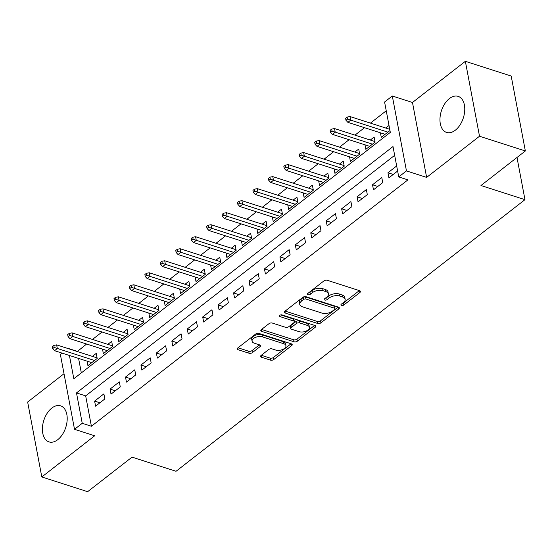 <?xml version="1.0" encoding="UTF-8"?>
<svg xmlns="http://www.w3.org/2000/svg" width="553" height="553" viewBox="0 0 553 553"><rect width="100%" height="100%" fill="white"/><g stroke="black" fill="none" stroke-linecap="round" stroke-linejoin="round"><path stroke-width="0.83" d="M341.519 305.415A1.666 0.885 169.3 0 0 343.842 305L359.941 292.461A2.385 1.258 169.3 0 0 360.487 291.445A2.385 1.258 169.3 0 0 359.657 290.705L327.265 280.288A2.385 1.258 169.3 0 0 323.947 280.889L307.848 293.429A1.666 0.885 169.3 0 0 307.468 294.141A1.666 0.885 169.3 0 0 308.042 294.659A1.666 0.885 169.3 0 0 310.364 294.237L312.452 292.613A7.624 4.03 169.3 0 1 323.056 290.691L325.758 291.555A7.624 4.03 169.3 0 1 328.399 293.92A7.624 4.03 169.3 0 1 326.671 297.182L324.583 298.807A1.666 0.885 169.3 0 0 324.203 299.519A1.666 0.885 169.3 0 0 324.784 300.037A1.666 0.885 169.3 0 0 327.106 299.615L329.187 297.998A7.624 4.03 169.3 0 1 339.798 296.069L342.494 296.94A7.624 4.03 169.3 0 1 345.141 299.297A7.624 4.03 169.3 0 1 343.406 302.567L341.325 304.185A1.666 0.885 169.3 0 0 340.945 304.903A1.666 0.885 169.3 0 0 341.519 305.415M342.272 303.452A1.666 0.885 169.3 0 0 343.461 302.975L359.346 290.601M308.795 292.689A1.666 0.885 169.3 0 0 309.984 292.212L312.065 290.588L312.452 292.613M325.53 298.067A1.666 0.885 169.3 0 0 326.719 297.59L328.807 295.973L329.187 297.998M57.782 439.663A18.933 11.523 -72.2 0 0 67.113 420.736A18.933 11.523 -72.2 0 0 60.595 405.84A18.933 11.523 -72.2 0 0 51.816 408.073A18.933 11.523 -72.2 0 0 42.484 426.999A18.933 11.523 -72.2 0 0 49.003 441.895A18.933 11.523 -72.2 0 0 57.782 439.663M455.347 130.19A18.933 11.523 -72.2 0 0 464.679 111.271A18.933 11.523 -72.2 0 0 458.154 96.374A18.933 11.523 -72.2 0 0 449.375 98.6A18.933 11.523 -72.2 0 0 440.043 117.526A18.933 11.523 -72.2 0 0 446.568 132.423A18.933 11.523 -72.2 0 0 455.347 130.19M261.099 355.448A2.385 1.258 169.3 0 0 260.56 356.471A2.385 1.258 169.3 0 0 261.382 357.21L270.472 360.127A2.385 1.258 169.3 0 0 273.79 359.526L291.673 345.604A2.385 1.258 169.3 0 0 292.212 344.588A2.385 1.258 169.3 0 0 291.39 343.848L258.991 333.438A2.385 1.258 169.3 0 0 255.673 334.04L237.79 347.955A2.385 1.258 169.3 0 0 237.251 348.978A2.385 1.258 169.3 0 0 238.08 349.717L249.057 353.243A2.385 1.258 169.3 0 0 252.368 352.641L260.028 346.683A2.385 1.258 169.3 0 0 260.567 345.666A2.385 1.258 169.3 0 0 259.737 344.927L254.297 343.178A6.373 3.366 169.3 0 1 252.085 341.208A6.373 3.366 169.3 0 1 255.417 337.399A6.373 3.366 169.3 0 1 262.405 336.867L283.73 343.724A6.373 3.366 169.3 0 1 285.942 345.694A6.373 3.366 169.3 0 1 282.611 349.496A6.373 3.366 169.3 0 1 275.622 350.035L272.069 348.888A2.385 1.258 169.3 0 0 268.751 349.489L261.099 355.448M394.662 155.338L85.667 395.872L91.404 426.245L82.238 423.301L74.517 429.308L60.36 354.383L62.012 353.097M525.35 150.969L479.513 136.238L465.356 61.314L511.193 76.044L525.35 150.969L480.965 185.525L524.97 199.668L176.041 471.28L132.036 457.137L87.644 491.686L41.807 476.956L94.687 435.792L74.517 429.308M465.356 61.314L412.476 102.478L426.633 177.395L479.513 136.238M426.633 177.395L406.462 170.912L398.741 176.925L393.003 146.552L76.494 392.92L82.238 423.301M91.404 426.245L407.907 179.87L398.741 176.925M317.602 323.443A2.385 1.258 169.3 0 0 320.92 322.841L338.802 308.92A2.385 1.258 169.3 0 0 339.342 307.897A2.385 1.258 169.3 0 0 338.519 307.164L306.12 296.747A2.385 1.258 169.3 0 0 302.809 297.348L284.926 311.27A2.385 1.258 169.3 0 0 284.38 312.293A2.385 1.258 169.3 0 0 285.21 313.026L317.602 323.443L317.222 321.417A2.385 1.258 169.3 0 0 320.54 320.816L338.208 307.06M315.238 327.265L297.355 341.18A2.385 1.258 169.3 0 1 294.037 341.782L261.645 331.371A2.385 1.258 169.3 0 1 260.816 330.632A2.385 1.258 169.3 0 1 261.362 329.616L269.014 323.657A2.385 1.258 169.3 0 1 272.325 323.056L285.466 327.279A2.385 1.258 169.3 0 0 288.784 326.678L293.857 322.724A2.385 1.258 169.3 0 0 294.396 321.701A2.385 1.258 169.3 0 0 293.574 320.968L279.894 316.572A1.666 0.885 169.3 0 1 279.32 316.053A1.666 0.885 169.3 0 1 280.184 315.058A1.666 0.885 169.3 0 1 282.016 314.92L314.954 325.503A2.385 1.258 169.3 0 1 315.777 326.242A2.385 1.258 169.3 0 1 315.238 327.265L314.899 325.489M64.017 373.724L27.65 402.031L41.807 476.956M87.077 361.15L87.927 365.657L97.19 358.448L96.236 353.381L92.386 356.381M102.512 349.13L103.363 353.637L112.625 346.427L111.671 341.367L107.821 344.36M117.955 337.116L118.805 341.623L128.068 334.406L127.114 329.346L123.264 332.339M133.391 325.095L134.241 329.602L143.51 322.392L142.55 317.325L138.706 320.325M148.833 313.081L149.683 317.581L158.946 310.371L157.992 305.311L154.142 308.304M164.269 301.06L165.119 305.567L174.389 298.357L173.428 293.29L169.584 296.284M179.711 289.039L180.561 293.546L189.824 286.336L188.87 281.277L185.02 284.27M195.147 277.025L195.997 281.525L205.267 274.316L204.306 269.256L200.463 272.249M210.589 265.005L211.44 269.511L220.702 262.302L219.748 257.235L215.898 260.235M226.025 252.984L226.882 257.491L236.145 250.281L235.184 245.221L231.341 248.214M241.467 240.97L242.318 245.477L251.58 238.26L250.627 233.2L246.776 236.193M256.903 228.949L257.76 233.456L267.023 226.246L266.062 221.179L262.219 224.179M272.346 216.935L273.196 221.435L282.459 214.225L281.505 209.165L277.654 212.158M287.788 204.914L288.638 209.421L297.901 202.211L296.94 197.144L293.097 200.138M303.224 192.893L304.074 197.4L313.337 190.191L312.383 185.131L308.533 188.124M318.666 180.879L319.516 185.379L328.779 178.17L327.818 173.11L323.975 176.103M334.102 168.859L334.952 173.366L344.215 166.156L343.261 161.089L339.411 164.089M349.544 156.838L350.395 161.345L359.657 154.135L358.703 149.075L354.853 152.068M364.98 144.824L365.83 149.331L375.093 142.114L374.139 137.054L370.289 140.047M396.674 165.969L387.964 172.743L388.925 177.81L397.628 171.036M373.482 189.824L382.745 182.614L381.791 177.554L372.528 184.764L373.482 189.824M358.047 201.845L367.31 194.635L366.356 189.575L357.086 196.785L358.047 201.845M342.604 213.866L351.867 206.656L350.913 201.589L341.65 208.799L342.604 213.866M327.169 225.88L336.431 218.67L335.471 213.61L326.208 220.82L327.169 225.88M311.726 237.901L320.989 230.691L320.035 225.624L310.772 232.841L311.726 237.901M296.29 249.921L305.553 242.705L304.592 237.645L295.33 244.855L296.29 249.921M280.848 261.935L290.111 254.726L289.157 249.666L279.894 256.875L280.848 261.935M265.412 273.956L274.675 266.746L273.714 261.68L264.452 268.889L265.412 273.956M249.97 285.97L259.233 278.76L258.279 273.7L249.016 280.91L249.97 285.97M234.534 297.991L243.797 290.781L242.836 285.721L233.573 292.931L234.534 297.991M219.092 310.012L228.354 302.795L227.401 297.735L218.138 304.945L219.092 310.012M203.656 322.026L212.919 314.816L211.958 309.756L202.695 316.966L203.656 322.026M188.214 334.047L197.476 326.837L196.522 321.77L187.26 328.987L188.214 334.047M172.771 346.067L182.041 338.851L181.08 333.791L171.817 341.001L172.771 346.067M157.335 358.081L166.598 350.872L165.644 345.812L156.381 353.021L157.335 358.081M141.893 370.102L151.163 362.892L150.202 357.826L140.939 365.035L141.893 370.102M126.457 382.116L135.72 374.906L134.766 369.846L125.503 377.056L126.457 382.116M111.015 394.137L120.278 386.927L119.324 381.86L110.061 389.077L111.015 394.137M103.888 393.881L94.618 401.091L95.579 406.158L104.842 398.941L103.888 393.881M386.243 110.794L370.42 123.112M364.531 127.695L354.978 135.126M349.088 139.715L339.542 147.146M333.653 151.729L324.099 159.167M318.21 163.75L308.664 171.181M302.774 175.771L293.221 183.202M287.332 187.785L277.786 195.216M271.889 199.806L262.343 207.237M256.454 211.827L246.908 219.258M241.011 223.841L231.465 231.272M225.576 235.861L216.029 243.292M210.133 247.875L200.587 255.313M194.697 259.896L185.151 267.327M179.255 271.917L169.709 279.348M163.819 283.931L154.273 291.362M148.377 295.952L138.831 303.383M132.941 307.973L123.395 315.404M117.499 319.987L107.953 327.417M102.063 332.007L92.51 339.438M86.621 344.021L77.289 351.521M78.588 358.42L81.326 372.902M389.022 125.469L385.731 128.033M380.423 132.803L381.273 137.31L389.976 130.536M524.97 199.668L516.993 157.474M77.247 351.321L68.081 348.376M69.422 355.475L73.819 378.75L390.321 132.374L384.584 102.001L392.305 95.994L406.462 170.912M412.476 102.478L392.305 95.994M85.667 395.872L76.494 392.92M387.964 172.743L393.245 174.444M372.528 184.764L377.81 186.465M357.086 196.785L362.367 198.479M341.65 208.799L346.931 210.499M326.208 220.82L331.489 222.513M310.772 232.841L316.053 234.534M295.33 244.855L300.611 246.555M279.894 256.875L285.175 258.569M264.452 268.889L269.733 270.59M249.016 280.91L254.297 282.611M233.573 292.931L238.855 294.625M218.138 304.945L223.412 306.645M202.695 316.966L207.976 318.659M187.26 328.987L192.534 330.68M171.817 341.001L177.098 342.701M156.381 353.021L161.656 354.715M140.939 365.035L146.22 366.736M125.503 377.056L130.778 378.757M110.061 389.077L115.342 390.771M94.618 401.091L99.899 402.791M345.141 299.297L344.754 297.272A7.624 4.03 169.3 0 0 342.113 294.915L342.494 296.94M328.807 295.973A7.624 4.03 169.3 0 1 339.411 294.044L342.113 294.915M328.399 293.92L328.019 291.894A7.624 4.03 169.3 0 0 325.378 289.537L325.758 291.555M312.065 290.588A7.624 4.03 169.3 0 1 322.675 288.666L325.378 289.537M285.141 311.104L317.222 321.417M334.613 309.41A1.666 0.885 169.3 0 0 334.994 308.692A1.666 0.885 169.3 0 0 334.42 308.18L305.982 299.035A1.666 0.885 169.3 0 0 303.659 299.456L301.461 301.164A7.624 4.03 169.3 0 0 299.733 304.433A7.624 4.03 169.3 0 0 302.373 306.791L321.811 313.039A7.624 4.03 169.3 0 0 332.422 311.118L334.613 309.41M334.994 308.692L334.613 306.666A1.666 0.885 169.3 0 0 334.033 306.155L334.42 308.18M299.733 304.433L299.346 302.408A7.624 4.03 169.3 0 1 301.081 299.145L303.279 297.431A1.666 0.885 169.3 0 1 305.595 297.009L334.033 306.155M314.643 325.406L296.975 339.162L297.355 341.18M261.576 329.45L293.657 339.763A2.385 1.258 169.3 0 0 296.975 339.162M294.396 321.701L294.016 319.675A2.385 1.258 169.3 0 0 293.194 318.943L280.648 314.906M299.097 331.662A6.373 3.366 169.3 0 0 306.086 331.123A6.373 3.366 169.3 0 0 309.417 327.321A6.373 3.366 169.3 0 0 307.205 325.351L299.691 322.931A2.385 1.258 169.3 0 0 296.38 323.533L291.3 327.487A2.385 1.258 169.3 0 0 290.76 328.51A2.385 1.258 169.3 0 0 291.583 329.242L299.097 331.662M309.417 327.321L309.03 325.295A6.373 3.366 169.3 0 0 306.825 323.325L307.205 325.351M290.76 328.51L290.373 326.484A2.385 1.258 169.3 0 1 290.919 325.461L295.993 321.507A2.385 1.258 169.3 0 1 299.311 320.906L306.825 323.325M285.942 345.694L285.555 343.669A6.373 3.366 169.3 0 0 283.35 341.699L283.73 343.724M252.085 341.208L251.705 339.183A6.373 3.366 169.3 0 1 255.03 335.374A6.373 3.366 169.3 0 1 262.018 334.841L283.35 341.699M238.004 347.789L248.677 351.217A2.385 1.258 169.3 0 0 251.988 350.616L259.426 344.83M261.313 355.282L270.092 358.102A2.385 1.258 169.3 0 0 273.41 357.501L291.078 343.752M347.132 117.063L345.59 118.266L345.971 120.291L347.519 119.089L347.132 117.063L349.98 116.538L350.671 120.188L347.892 122.351L385.116 134.317M347.519 119.089L387.895 132.153M349.98 116.538L389.747 129.319M347.892 122.351L345.971 120.291M331.696 129.084L330.148 130.287L330.535 132.312L332.077 131.109L331.696 129.084L334.544 128.559L335.229 132.202L332.45 134.365L369.68 146.331M332.077 131.109L372.459 144.167M334.544 128.559L374.989 141.561M332.45 134.365L330.535 132.312M316.254 141.098L314.712 142.301L315.092 144.326L316.641 143.123L316.254 141.098L319.102 140.58L319.793 144.222L317.014 146.386L354.238 158.352M316.641 143.123L357.017 156.188M319.102 140.58L359.554 153.575M317.014 146.386L315.092 144.326M300.818 153.119L299.27 154.322L299.657 156.347L301.198 155.144L300.818 153.119L303.666 152.593L304.35 156.236L301.572 158.4L338.802 170.372M301.198 155.144L341.581 168.209M303.666 152.593L344.111 165.596M301.572 158.4L299.657 156.347M285.376 165.14L283.834 166.342L284.214 168.361L285.756 167.165L285.376 165.14L288.224 164.614L288.915 168.257L286.136 170.421L323.36 182.386M285.756 167.165L326.139 180.223M288.224 164.614L328.676 177.617M286.136 170.421L284.214 168.361M269.94 177.154L268.392 178.356L268.779 180.382L270.32 179.179L269.94 177.154L272.788 176.628L273.472 180.278L270.694 182.442L307.924 194.407M270.32 179.179L310.703 192.244M272.788 176.628L313.233 189.631M270.694 182.442L268.779 180.382M254.498 189.174L252.956 190.377L253.336 192.403L254.878 191.2L254.498 189.174L257.345 188.649L258.037 192.292L255.258 194.456L292.482 206.421M254.878 191.2L295.261 204.264M257.345 188.649L297.797 201.651M255.258 194.456L253.336 192.403M239.062 201.195L237.514 202.391L237.901 204.416L239.442 203.214L239.062 201.195L241.91 200.67L242.594 204.313L239.815 206.476L277.046 218.442M239.442 203.214L279.825 216.278M241.91 200.67L282.355 213.672M239.815 206.476L237.901 204.416M223.619 213.209L222.078 214.412L222.458 216.437L224 215.235L223.619 213.209L226.467 212.684L227.159 216.334L224.38 218.497L261.604 230.463M224 215.235L264.382 228.299M226.467 212.684L266.919 225.686M224.38 218.497L222.458 216.437M208.177 225.23L206.635 226.433L207.016 228.458L208.564 227.255L208.177 225.23L211.025 224.705L211.716 228.348L208.937 230.511L246.168 242.477M208.564 227.255L248.947 240.313M211.025 224.705L251.477 237.707M208.937 230.511L207.016 228.458M192.741 237.244L191.2 238.447L191.58 240.472L193.121 239.269L192.741 237.244L195.589 236.725L196.28 240.368L193.502 242.532L230.725 254.498M193.121 239.269L233.504 252.334M195.589 236.725L236.034 249.721M193.502 242.532L191.58 240.472M177.299 249.265L175.757 250.468L176.137 252.493L177.686 251.29L177.299 249.265L180.147 248.739L180.838 252.382L178.059 254.546L215.29 266.518M177.686 251.29L218.069 264.355M180.147 248.739L220.599 261.742M178.059 254.546L176.137 252.493M161.863 261.286L160.322 262.488L160.702 264.507L162.243 263.311L161.863 261.286L164.711 260.76L165.402 264.403L162.623 266.567L199.847 278.532M162.243 263.311L202.626 276.369M164.711 260.76L205.156 273.763M162.623 266.567L160.702 264.507M146.421 273.3L144.879 274.502L145.259 276.528L146.808 275.325L146.421 273.3L149.269 272.774L149.96 276.424L147.181 278.588L184.412 290.553M146.808 275.325L187.191 288.389M149.269 272.774L189.72 285.777M147.181 278.588L145.259 276.528M130.985 285.32L129.437 286.523L129.824 288.548L131.365 287.346L130.985 285.32L133.833 284.795L134.517 288.438L131.738 290.601L168.969 302.567M131.365 287.346L171.748 300.403M133.833 284.795L174.278 297.797M131.738 290.601L129.824 288.548M115.542 297.341L114.001 298.537L114.381 300.562L115.93 299.36L115.542 297.341L118.39 296.816L119.082 300.459L116.303 302.622L153.534 314.588M115.93 299.36L156.312 312.424M118.39 296.816L158.842 309.818M116.303 302.622L114.381 300.562M100.107 309.355L98.558 310.558L98.946 312.583L100.487 311.38L100.107 309.355L102.955 308.83L103.639 312.48L100.86 314.643L138.091 326.609M100.487 311.38L140.87 324.445M102.955 308.83L143.4 321.832M100.86 314.643L98.946 312.583M84.664 321.376L83.123 322.579L83.503 324.604L85.051 323.401L84.664 321.376L87.512 320.851L88.204 324.493L85.425 326.657L122.648 338.623M85.051 323.401L125.427 336.459M87.512 320.851L127.964 333.853M85.425 326.657L83.503 324.604M69.229 333.39L67.68 334.593L68.067 336.618L69.609 335.415L69.229 333.39L72.077 332.871L72.761 336.514L69.982 338.678L107.213 350.643M69.609 335.415L109.992 348.48M72.077 332.871L112.522 345.867M69.982 338.678L68.067 336.618M53.786 345.411L52.245 346.613L52.625 348.639L54.173 347.436L53.786 345.411L56.634 344.885L57.325 348.528L54.547 350.692L91.77 362.664M54.173 347.436L94.549 360.501M56.634 344.885L97.086 357.888M54.547 350.692L52.625 348.639M343.461 302.975L343.842 305M309.984 292.212L310.364 294.237M326.719 297.59L327.106 299.615M339.411 294.044L339.798 296.069M322.675 288.666L323.056 290.691M359.609 290.691L359.941 292.461M284.885 311.304L285.21 313.026M338.471 307.143L338.802 308.92M320.54 320.816L320.92 322.841M305.595 297.009L305.982 299.035M303.279 297.431L303.659 299.456M301.081 299.145L301.461 301.164M293.657 339.763L294.037 341.782M261.32 329.643L261.645 331.371M293.194 318.943L293.574 320.968M279.666 315.362L279.894 316.572M299.311 320.906L299.691 322.931M295.993 321.507L296.38 323.533M290.919 325.461L291.3 327.487M262.018 334.841L262.405 336.867M259.689 344.913L260.028 346.683M251.988 350.616L252.368 352.641M248.677 351.217L249.057 353.243M237.749 347.989L238.08 349.717M291.334 343.835L291.673 345.604M273.41 357.501L273.79 359.526M270.092 358.102L270.472 360.127M261.057 355.482L261.382 357.21"/></g></svg>
